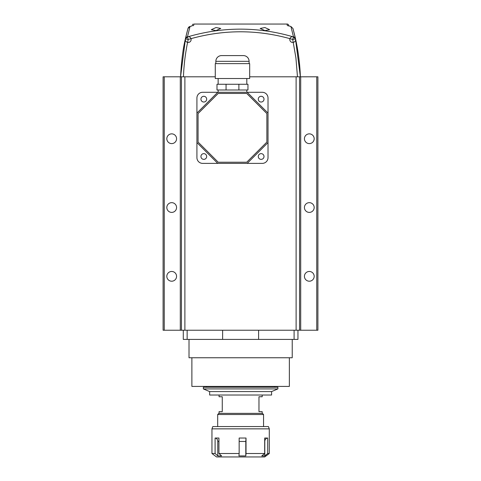 <?xml version="1.0" encoding="UTF-8"?>
<svg xmlns="http://www.w3.org/2000/svg" width="481" height="481" viewBox="0 0 481 481"><rect width="100%" height="100%" fill="white"/><g stroke="black" fill="none" stroke-linecap="round" stroke-linejoin="round"><path stroke-width="0.72" d="M309.307 271.464A4.876 4.876 0 0 0 304.431 276.341A4.876 4.876 0 0 0 309.307 281.211A4.876 4.876 0 0 0 314.177 276.341A4.876 4.876 0 0 0 309.307 271.464M309.307 202.657A4.876 4.876 0 0 0 304.431 207.533A4.876 4.876 0 0 0 309.307 212.404A4.876 4.876 0 0 0 314.177 207.533A4.876 4.876 0 0 0 309.307 202.657M309.307 133.856A4.876 4.876 0 0 0 304.431 138.726A4.876 4.876 0 0 0 309.307 143.603A4.876 4.876 0 0 0 314.177 138.726A4.876 4.876 0 0 0 309.307 133.856M171.693 133.856A4.876 4.876 0 0 0 166.823 138.726A4.876 4.876 0 0 0 171.693 143.603A4.876 4.876 0 0 0 176.569 138.726A4.876 4.876 0 0 0 171.693 133.856M171.693 202.657A4.876 4.876 0 0 0 166.823 207.533A4.876 4.876 0 0 0 171.693 212.404A4.876 4.876 0 0 0 176.569 207.533A4.876 4.876 0 0 0 171.693 202.657M171.693 271.464A4.876 4.876 0 0 0 166.823 276.341A4.876 4.876 0 0 0 171.693 281.211A4.876 4.876 0 0 0 176.569 276.341A4.876 4.876 0 0 0 171.693 271.464M316.757 330.237L317.905 330.237L317.905 76.804L316.757 76.804L316.757 330.237L164.243 330.237L164.243 76.804L163.095 76.804L163.095 330.237L164.243 330.237M295.514 38.751L295.55 38.925A2.91 2.91 0 0 0 290.746 37.41A2.91 2.91 0 0 0 291.835 42.328A2.91 2.91 0 0 0 295.55 38.925C298.31 51.407 299.922 64.033 300.378 76.804L295.352 38.029L292.965 28.517L295.55 38.925C298.31 51.407 299.922 64.039 300.378 76.816L316.757 76.804M215.272 76.804L164.243 76.804M299.555 330.237L299.555 76.804M181.445 76.804L181.445 330.237M292.226 339.406L292.226 357.756L189.015 357.756L189.015 339.406M289.358 357.756L289.358 386.423L191.883 386.423L191.883 357.756M294.095 330.237L294.095 339.406L297.955 339.406L297.955 330.237L297.955 339.406M294.095 339.406L258.61 339.406L258.61 330.237M222.631 330.237L222.631 339.406L258.61 339.406M222.631 339.406L187.145 339.406L187.145 330.237M183.285 339.406L183.285 330.237L183.285 339.406L187.145 339.406M193.073 25.691L193.542 25.571L194.029 24.05C192.634 24.05 192.634 24.05 194.029 24.05C192.634 24.05 192.634 24.05 194.029 24.05L287.139 24.05M287.584 24.05L288.402 24.603L288.985 25.962L290.897 26.461L293.488 36.923C258.135 26.551 222.787 26.551 187.44 36.923L190.037 26.473C189.093 26.641 188.402 27.321 187.969 28.517L185.594 37.981M286.904 24.05C288.305 24.05 288.305 24.05 286.904 24.05L287.391 25.571L290.897 26.461L292.965 28.517L295.328 37.927M197.559 24.05L201.413 24.05M279.515 24.05L283.369 24.05M208.453 24.05L272.48 24.05M295.039 36.67L294.787 35.6M294.751 35.45L293.127 29.107M295.496 38.672L300.336 75.794M185.522 38.288L180.555 76.804L185.552 38.155M185.582 38.029L187.969 28.517L185.383 38.925L187.44 36.923L188.221 39.454C223.046 29.233 257.876 29.233 292.713 39.454L295.917 57.876L297.468 76.804L300.378 76.804M187.452 30.423L185.714 37.458M185.708 37.476L185.383 38.919A2.91 2.91 0 0 0 189.099 42.328A2.91 2.91 0 0 0 190.187 37.41A2.91 2.91 0 0 0 185.383 38.925C183.033 48.298 181.421 60.925 180.555 76.804M249.675 76.804L297.468 76.804M193.055 24.05L191.943 25.962L190.037 26.461L187.969 28.517M293.464 37.013L295.55 38.925L292.713 39.454L293.464 37.013M292.965 28.517L290.891 26.473L287.391 25.571M216.023 30.592L211.309 29.69L216.023 27.537L220.761 28.451L216.023 30.592M264.911 30.592L260.173 28.451L264.911 27.537L269.625 29.69L264.911 30.592M209.656 391.588L209.656 395.027L271.585 395.027L271.585 391.588L209.656 391.588L203.349 388.913L203.349 387.229L277.892 387.229L277.892 388.913L203.349 388.913M263.552 426.563L263.552 414.52L217.683 414.52L217.683 426.563M263.552 414.52L262.41 413.371L218.831 413.371L217.683 414.52M262.181 413.371L262.181 411.652L258.97 411.652L258.97 396.747L262.181 396.747L262.181 395.027M219.059 413.371L219.059 411.652L222.27 411.652L222.27 396.747L219.059 396.747L219.059 395.027M269.288 428.854L211.953 428.854L211.953 453.511L215.091 453.511L215.091 438.035L218.939 438.035L218.939 453.511L239.153 453.511L239.153 438.035L242.604 438.029L246.019 438.035L246.019 453.511L264.682 453.511L264.682 438.035L267.701 438.035L267.701 453.511L269.288 453.511L269.288 428.854L268.428 426.563L212.812 426.563L211.953 428.854M211.953 453.511L216.54 456.95L264.7 456.95L269.288 453.511M267.701 453.511L264.797 455.916L261.778 455.916L264.682 453.511M246.019 453.511L245.797 455.916L238.931 455.916L239.153 453.511M218.939 453.511L221.621 455.916L217.773 455.916L215.091 453.511M246.019 438.035L245.797 441.468L239.153 441.468M218.939 441.468L217.773 441.468A3.439 2.856 90 0 0 215.091 438.035M217.773 441.468L217.773 455.916M264.797 455.916L264.797 441.468A3.439 3.09 90 0 1 267.701 438.035M245.797 455.916L245.797 441.468M268.019 113.107L268.019 98.016L268.019 113.107L247.198 92.286L202.657 92.286L217.749 92.286L196.921 113.107L196.921 157.648L196.921 142.556L217.749 163.384L262.289 163.384L247.198 163.384L268.019 142.556L268.019 113.107M246.807 92.286L246.807 89.989M206.674 99.164A2.868 2.868 0 0 0 203.806 96.296A2.868 2.868 0 0 0 200.938 99.164A2.868 2.868 0 0 0 203.806 102.032A2.868 2.868 0 0 0 206.674 99.164M206.674 156.505A2.868 2.868 0 0 0 203.806 153.637A2.868 2.868 0 0 0 200.938 156.505A2.868 2.868 0 0 0 203.806 159.367A2.868 2.868 0 0 0 206.674 156.505M264.009 99.164A2.868 2.868 0 0 0 261.141 96.296A2.868 2.868 0 0 0 258.273 99.164A2.868 2.868 0 0 0 261.141 102.032A2.868 2.868 0 0 0 264.009 99.164M264.009 156.505A2.868 2.868 0 0 0 261.141 153.637A2.868 2.868 0 0 0 258.273 156.505A2.868 2.868 0 0 0 261.141 159.367A2.868 2.868 0 0 0 264.009 156.505M198.07 113.582L198.07 142.081L218.224 162.235L246.723 162.235L266.877 142.081L266.877 113.582L246.723 93.434L218.224 93.434L198.07 113.582M202.657 92.286A5.736 5.736 0 0 0 196.921 98.016L196.921 113.107M268.019 98.016A5.736 5.736 0 0 0 262.289 92.286L247.198 92.286M262.289 163.384A5.736 5.736 0 0 0 268.019 157.648L268.019 142.556M196.921 157.648A5.736 5.736 0 0 0 202.657 163.384L217.749 163.384M218.14 89.989L218.14 92.286M215.843 63.618L215.843 61.321A5.736 5.736 0 0 1 221.579 55.592L243.368 55.592A5.736 5.736 0 0 1 249.098 61.321L249.098 63.618M215.272 63.618L249.675 63.618L249.675 78.523L215.272 78.523L215.272 63.618M218.14 78.523L218.14 84.259M246.807 78.523L246.807 84.259M238.883 89.989L247.955 89.989L247.955 84.259L238.883 84.259L238.883 89.989L216.991 89.989L216.991 84.259L226.058 84.259L226.058 89.989M226.058 84.259L238.883 84.259M184.884 330.237L184.884 76.804M296.116 76.804L296.116 330.237M300.703 330.237L300.703 76.804M180.297 76.804L180.297 330.237M183.465 76.804C183.916 64.207 185.498 51.762 188.221 39.454L185.383 38.925M215.843 61.321L249.098 61.321M271.585 391.588L277.892 388.913M274.735 387.229L274.735 386.423M206.505 387.229L206.505 386.423"/></g></svg>
